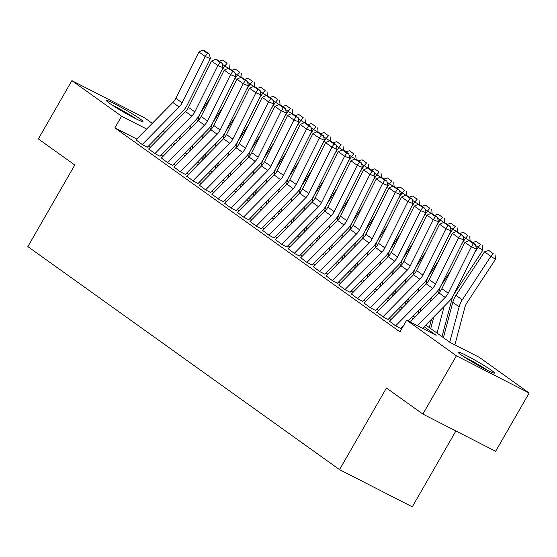 <?xml version="1.0" encoding="UTF-8"?>
<svg xmlns="http://www.w3.org/2000/svg" width="557" height="557" viewBox="0 0 557 557"><rect width="100%" height="100%" fill="white"/><g stroke="black" fill="none" stroke-linecap="round" stroke-linejoin="round"><path stroke-width="0.84" d="M460.966 354.767A21.027 1.469 -150.1 0 1 458.07 352.128A21.027 1.469 -150.1 0 1 471.501 358.235A21.027 1.469 -150.1 0 1 491.636 370.454A21.027 1.469 -150.1 0 1 494.532 373.093A21.027 1.469 -150.1 0 1 481.102 366.986A21.027 1.469 -150.1 0 1 460.966 354.767M109.381 103.191A21.027 1.469 -150.1 0 1 106.484 100.552A21.027 1.469 -150.1 0 1 119.915 106.659A21.027 1.469 -150.1 0 1 140.051 118.878A21.027 1.469 -150.1 0 1 142.947 121.517A21.027 1.469 -150.1 0 1 129.516 115.41A21.027 1.469 -150.1 0 1 109.381 103.191M455.904 430.972L412.284 506.828L339.526 469.621L27.85 246.605L74.777 164.997L38.349 138.937L71.867 80.647L144.625 117.854L152.298 123.341M163.187 131.139L164.969 132.406M175.859 140.204L177.634 141.471M189.937 150.279L190.306 150.543M425.778 325.051L449.924 342.332L479.424 357.42L529.15 392.998L456.392 355.791L406.666 320.212L436.159 335.293L424.156 326.701M456.392 355.791L422.874 414.081L495.633 451.288L529.15 392.998M389.44 321.187L395.846 326.012L400.762 328.526M376.769 312.115L383.174 316.947L388.097 319.46L423.529 283.45A20.219 16.501 -54.4 0 0 428.013 277.163L451.093 230.856L445.948 228.767L439.619 224.234L416.532 270.542L422.867 275.081L445.948 228.767L448.1 225.592L450.153 226.427L445.725 223.26L443.664 222.424L448.1 225.592M364.097 303.05L370.509 307.882L375.425 310.395M351.432 293.985L357.838 298.817L362.753 301.33L398.185 265.313A20.219 16.501 -54.4 0 0 402.669 259.033L425.757 212.718L420.612 210.637L414.276 206.104L391.188 252.412L397.524 256.944L420.612 210.637L422.756 207.462L424.817 208.297L420.382 205.122L418.328 204.287L422.756 207.462M338.76 284.919L345.166 289.751L350.081 292.265M326.089 275.854L332.501 280.686L337.417 283.2M313.417 266.789L319.829 271.621L324.745 274.135L360.177 238.118A20.219 16.501 -54.4 0 0 364.661 231.837L387.749 185.523L382.603 183.434L376.267 178.901L353.18 225.216L359.516 229.749L382.603 183.434L384.748 180.266L386.809 181.102L382.374 177.927L380.313 177.091L384.748 180.266M300.752 257.724L307.158 262.549L312.073 265.062M288.08 248.659L294.486 253.484L299.408 255.997M275.409 239.594L281.821 244.419L286.737 246.932M262.744 230.528L269.149 235.353L274.065 237.867M250.072 221.456L256.478 226.288L261.393 228.802M237.4 212.391L243.813 217.223L248.728 219.737M224.729 203.326L231.141 208.158L236.057 210.671M212.064 194.261L218.469 199.093L223.385 201.606M199.392 185.196L205.798 190.028L210.72 192.541L246.152 156.524A20.219 16.501 -54.4 0 0 250.636 150.244L273.717 103.929L268.571 101.84L262.243 97.308L239.155 143.622L245.491 148.155L268.571 101.84L270.723 98.673L272.777 99.508L268.349 96.333L266.288 95.498L270.723 98.673M186.72 176.13L193.133 180.962L198.048 183.476M174.056 167.065L180.461 171.89L185.377 174.404M161.384 158L167.789 162.825L172.705 165.338M148.712 148.935L155.125 153.76L160.04 156.273M136.806 139.09L114.895 127.887L399.961 331.868L406.666 320.212M402.419 327.6L401.987 327.293M391.098 319.502L389.315 318.228M378.426 310.437L376.643 309.163M365.754 301.372L363.979 300.098M353.082 292.3L351.307 291.033M340.418 283.235L338.635 281.967M327.746 274.169L325.963 272.895M315.074 265.104L313.299 263.83M302.409 256.039L300.627 254.765M289.737 246.974L287.955 245.7M277.066 237.909L275.29 236.634M264.394 228.843L262.619 227.569M251.729 219.778L249.947 218.504M239.057 210.713L237.275 209.439M226.386 201.641L224.61 200.374M213.721 192.576L211.939 191.309M201.049 183.511L199.267 182.236M188.377 174.445L186.602 173.171M175.706 165.38L173.93 164.106M163.041 156.315L161.258 155.041M150.369 147.25L148.587 145.976M136.04 139.863L142.453 144.695L147.368 147.208L182.8 111.198A20.219 16.501 -54.4 0 0 187.284 104.911L210.372 58.603L205.227 56.515L198.891 51.982L175.803 98.297L182.139 102.829L205.227 56.515L207.371 53.34L209.432 54.175L204.997 51.007L202.936 50.172L207.371 53.34M422.874 414.081L386.454 388.02L339.526 469.621M114.895 127.887L121.593 116.225L71.867 80.647M146.679 129.057L121.593 116.225M413.266 318.91L411.484 317.636M400.594 309.845L398.812 308.571M387.923 300.78L386.147 299.506M375.251 291.715L373.475 290.441M362.586 282.643L360.804 281.376M349.914 273.578L348.139 272.31M337.243 264.512L335.467 263.238M324.578 255.447L322.795 254.173M311.906 246.382L310.124 245.108M299.234 237.317L297.459 236.043M286.563 228.252L284.787 226.978M273.898 219.186L272.115 217.912M261.226 210.121L259.451 208.847M248.554 201.056L246.779 199.782M235.89 191.984L234.107 190.717M223.218 182.919L221.435 181.652M210.546 173.854L208.771 172.579M197.874 164.788L196.099 163.514M185.209 155.723L183.427 154.449M172.538 146.658L170.762 145.384M159.866 137.593L158.091 136.319M172.385 143.734L174.16 145.008M185.049 152.799L186.832 154.073M197.721 161.864L199.497 163.138M210.393 170.936L212.168 172.204M223.058 180.002L224.84 181.269M235.729 189.067L237.512 190.341M248.401 198.132L250.177 199.406M261.073 207.197L262.848 208.471M273.738 216.262L275.52 217.536M286.409 225.327L288.185 226.602M299.081 234.393L300.857 235.667M311.746 243.458L313.528 244.732M324.418 252.523L326.2 253.797M337.089 261.595L338.865 262.862M349.761 270.66L351.537 271.927M362.426 279.725L364.208 281M375.098 288.791L376.873 290.065M387.769 297.856L389.545 299.13M400.434 306.921L402.217 308.195M413.106 315.986L414.888 317.26M175.406 143.748L173.387 142.71M135.901 140.009L172.816 102.481A13.479 11.001 125.6 0 0 175.803 98.297M142.237 144.542L179.152 107.014A13.479 11.001 125.6 0 0 182.139 102.829M210.372 58.603L209.432 54.175M202.936 50.172L198.891 51.982M189.707 151.149L190.828 146.93M197.714 121.064L198.779 117.054A13.479 11.001 -54.4 0 1 200.875 112.403L210.33 97.997M228.878 68.546L224.777 65.97L221.087 71.581M190.793 125.019L189.665 129.245M180.454 135.532L179.326 139.751M227.145 63.233L222.709 60.065L227.145 63.233L224.777 65.97L222.306 64.201M219.221 61.186L222.709 60.065M229.011 64.41L229.421 68.769M113.6 106.032A18.2 1.274 -150.1 0 1 134.627 118.119M136.528 119.073A20.894 1.462 29.9 0 0 111.825 104.869M465.192 357.608A18.2 1.274 -150.1 0 1 486.212 369.702M488.113 370.656A20.894 1.462 29.9 0 0 463.41 356.445M148.573 149.074L185.488 111.546A13.479 11.001 125.6 0 0 188.475 107.362L211.563 61.047L217.898 65.58L220.043 62.412L222.104 63.24L217.669 60.072L215.608 59.237L220.043 62.412M154.909 153.607L191.824 116.079A13.479 11.001 125.6 0 0 194.811 111.894L217.898 65.58L223.044 67.669L199.956 113.976A20.219 16.501 -54.4 0 1 195.472 120.263L160.026 156.301M223.044 67.669L222.104 63.24M215.608 59.237L211.563 61.047M161.245 158.139L198.153 120.611A13.479 11.001 125.6 0 0 201.147 116.427L224.227 70.112L230.563 74.645L232.715 71.477L234.769 72.313L230.333 69.138L228.279 68.302L232.715 71.477M167.58 162.672L204.489 125.144A13.479 11.001 125.6 0 0 207.483 120.96L230.563 74.645L235.708 76.734L212.628 123.048A20.219 16.501 -54.4 0 1 208.144 129.328L172.691 165.366M235.708 76.734L234.769 72.313M228.279 68.302L224.227 70.112M173.909 167.204L210.825 129.677A13.479 11.001 125.6 0 0 213.811 125.492L236.899 79.178L243.235 83.71L245.379 80.542L247.44 81.378L243.005 78.203L240.951 77.367L245.379 80.542M180.245 171.737L217.16 134.209A13.479 11.001 125.6 0 0 220.147 130.025L243.235 83.71L248.38 85.799L225.293 132.113A20.219 16.501 -54.4 0 1 220.809 138.394L185.363 174.432M248.38 85.799L247.44 81.378M240.951 77.367L236.899 79.178M186.581 176.27L223.496 138.749A13.479 11.001 125.6 0 0 226.483 134.557L249.571 88.243L255.907 92.775L258.051 89.607L260.112 90.443L255.677 87.268L253.616 86.432L258.051 89.607M192.917 180.802L229.832 143.281A13.479 11.001 125.6 0 0 232.819 139.09L255.907 92.775L261.052 94.864L237.964 141.179A20.219 16.501 -54.4 0 1 233.48 147.459L198.034 183.497M261.052 94.864L260.112 90.443M253.616 86.432L249.571 88.243M202.372 160.221L203.5 155.995M210.379 130.129L211.451 126.119A13.479 11.001 -54.4 0 1 213.54 121.475L223.002 107.062M241.55 77.611L237.442 75.035L233.759 80.654M203.458 134.084L202.337 138.31M193.126 144.597L191.998 148.816M239.816 72.306L235.381 69.131L239.816 72.306L237.442 75.035L234.97 73.266M231.893 70.252L235.381 69.131M241.682 73.475L242.093 77.834M215.044 169.286L216.172 165.06M223.051 139.194L224.123 135.184A13.479 11.001 -54.4 0 1 226.212 130.54L235.667 116.135M254.222 86.676L250.114 84.1L246.431 89.719M216.13 143.149L215.009 147.375M205.791 153.662L204.67 157.889M252.488 81.371L248.053 78.196L252.488 81.371L250.114 84.1L247.642 82.332M244.565 79.317L248.053 78.196M254.347 82.54L254.765 86.899M227.716 178.351L228.836 174.125M235.722 148.259L236.788 144.249A13.479 11.001 -54.4 0 1 238.883 139.605L248.338 125.2M266.887 95.741L262.786 93.165L259.096 98.784M228.802 152.214L227.674 156.44M218.462 162.728L217.341 166.954M265.153 90.436L260.725 87.261L265.153 90.436L262.786 93.165L260.314 91.397M257.23 88.382L260.725 87.261M267.019 91.606L267.437 95.964M240.38 187.417L241.508 183.19M248.394 157.325L249.459 153.314A13.479 11.001 -54.4 0 1 251.548 148.67L261.01 134.265M279.558 104.807L275.457 102.23L271.767 107.849M241.473 161.286L240.346 165.506M231.134 171.793L230.006 176.019M277.825 99.501L273.39 96.326L277.825 99.501L275.457 102.23L272.986 100.462M269.901 97.447L273.39 96.326M279.691 100.671L280.101 105.029M199.253 185.342L236.168 147.814A13.479 11.001 125.6 0 0 239.155 143.622M205.589 189.874L242.497 152.346A13.479 11.001 125.6 0 0 245.491 148.155M273.717 103.929L272.777 99.508M266.288 95.498L262.243 97.308M253.052 196.482L254.18 192.256M261.059 166.397L262.131 162.379A13.479 11.001 -54.4 0 1 264.22 157.735L273.682 143.33M292.23 113.872L288.122 111.296L284.439 116.914M254.138 170.351L253.017 174.571M243.799 180.858L242.678 185.084M290.496 108.566L286.061 105.391L290.496 108.566L288.122 111.296L285.65 109.527M282.573 106.512L286.061 105.391M292.362 109.736L292.773 114.094M211.925 194.407L248.833 156.879A13.479 11.001 125.6 0 0 251.827 152.688L274.907 106.373L281.243 110.913L283.395 107.738L285.449 108.573L281.013 105.398L278.96 104.563L283.395 107.738M218.253 198.94L255.169 161.412A13.479 11.001 125.6 0 0 258.156 157.22L281.243 110.913L286.389 112.994L263.301 159.309A20.219 16.501 -54.4 0 1 258.817 165.589L223.371 201.627M286.389 112.994L285.449 108.573M278.96 104.563L274.907 106.373M265.724 205.547L266.845 201.321M273.731 175.462L274.796 171.452A13.479 11.001 -54.4 0 1 276.892 166.801L286.347 152.395M304.902 122.944L300.794 120.361L297.104 125.979M266.81 179.417L265.689 183.636M256.471 189.923L255.35 194.149M303.168 117.631L298.733 114.457L303.168 117.631L300.794 120.361L298.322 118.592M295.238 115.578L298.733 114.457M305.027 118.801L305.445 123.16M224.589 203.472L261.505 165.944A13.479 11.001 125.6 0 0 264.491 161.753L287.579 115.445L293.915 119.978L296.059 116.803L298.12 117.638L293.685 114.464L291.624 113.628L296.059 116.803M230.925 208.005L267.84 170.477A13.479 11.001 125.6 0 0 270.827 166.285L293.915 119.978L299.06 122.06L275.973 168.374A20.219 16.501 -54.4 0 1 271.489 174.654L236.043 210.692M299.06 122.06L298.12 117.638M291.624 113.628L287.579 115.445M278.396 214.612L279.517 210.386M286.402 184.527L287.468 180.517A13.479 11.001 -54.4 0 1 289.563 175.866L299.018 161.46M317.567 132.009L313.466 129.426L309.776 135.045M279.482 188.482L278.354 192.701M269.142 198.988L268.014 203.214M315.833 126.697L311.398 123.522L315.833 126.697L313.466 129.426L310.994 127.657M307.91 124.643L311.398 123.522M317.699 127.866L318.11 132.225M237.261 212.537L274.176 175.009A13.479 11.001 125.6 0 0 277.163 170.818L300.251 124.51L306.587 129.043L308.731 125.868L310.792 126.704L306.357 123.529L304.296 122.693L308.731 125.868M243.597 217.07L280.512 179.542A13.479 11.001 125.6 0 0 283.499 175.351L306.587 129.043L311.732 131.125L288.644 177.439A20.219 16.501 -54.4 0 1 284.161 183.726L248.714 219.757M311.732 131.125L310.792 126.704M304.296 122.693L300.251 124.51M291.06 223.677L292.188 219.458M299.067 193.592L300.139 189.582A13.479 11.001 -54.4 0 1 302.228 184.931L311.69 170.526M330.238 141.074L326.13 138.491L322.447 144.11M292.147 197.547L291.026 201.773M281.814 208.06L280.686 212.28M328.505 135.762L324.07 132.594L328.505 135.762L326.13 138.491L323.659 136.723M320.581 133.708L324.07 132.594M330.371 136.938L330.781 141.29M249.933 221.602L286.841 184.075A13.479 11.001 125.6 0 0 289.835 179.883L312.916 133.576L319.252 138.108L321.403 134.933L323.457 135.769L319.022 132.594L316.968 131.765L321.403 134.933M256.269 226.135L293.177 188.607A13.479 11.001 125.6 0 0 296.171 184.423L319.252 138.108L324.397 140.197L301.316 186.504A20.219 16.501 -54.4 0 1 296.832 192.792L261.379 228.823M324.397 140.197L323.457 135.769M316.968 131.765L312.916 133.576M262.598 230.668L299.513 193.14A13.479 11.001 125.6 0 0 302.5 188.955L325.587 142.641L331.923 147.173L334.068 143.998L336.129 144.834L331.694 141.666L329.64 140.83L334.068 143.998M268.934 235.2L305.849 197.672A13.479 11.001 125.6 0 0 308.836 193.488L331.923 147.173L337.069 149.262L313.981 195.57A20.219 16.501 -54.4 0 1 309.497 201.857L274.051 237.888M337.069 149.262L336.129 144.834M329.64 140.83L325.587 142.641M275.269 239.733L312.185 202.205A13.479 11.001 125.6 0 0 315.171 198.02L338.259 151.706L344.595 156.239L346.739 153.071L348.8 153.899L344.365 150.731L342.304 149.896L346.739 153.071M281.605 244.265L318.52 206.738A13.479 11.001 125.6 0 0 321.507 202.553L344.595 156.239L349.74 158.327L326.653 204.635A20.219 16.501 -54.4 0 1 322.169 210.922L286.723 246.96M349.74 158.327L348.8 153.899M342.304 149.896L338.259 151.706M287.941 248.798L324.856 211.27A13.479 11.001 125.6 0 0 327.843 207.086L350.931 160.771L357.26 165.304L359.411 162.136L361.465 162.971L357.037 159.796L354.976 158.961L359.411 162.136M294.277 253.331L331.185 215.803A13.479 11.001 125.6 0 0 334.179 211.618L357.26 165.304L362.405 167.392L339.324 213.707A20.219 16.501 -54.4 0 1 334.841 219.987L299.394 256.025M362.405 167.392L361.465 162.971M354.976 158.961L350.931 160.771M300.613 257.863L337.521 220.335A13.479 11.001 125.6 0 0 340.515 216.151L363.596 169.836L369.932 174.369L372.083 171.201L374.137 172.036L369.702 168.862L367.648 168.026L372.083 171.201M306.942 262.396L343.857 224.868A13.479 11.001 125.6 0 0 346.844 220.683L369.932 174.369L375.077 176.458L351.989 222.772A20.219 16.501 -54.4 0 1 347.505 229.052L312.059 265.09M375.077 176.458L374.137 172.036M367.648 168.026L363.596 169.836M313.278 266.928L350.193 229.407A13.479 11.001 125.6 0 0 353.18 225.216M319.614 271.468L356.529 233.94A13.479 11.001 125.6 0 0 359.516 229.749M387.749 185.523L386.809 181.102M380.313 177.091L376.267 178.901M325.949 276L362.865 238.473A13.479 11.001 125.6 0 0 365.852 234.281L388.939 187.967L395.275 192.499L397.419 189.331L399.48 190.167L395.045 186.992L392.984 186.156L397.419 189.331M332.285 280.533L369.2 243.005A13.479 11.001 125.6 0 0 372.187 238.814L395.275 192.499L400.42 194.588L377.333 240.903A20.219 16.501 -54.4 0 1 372.849 247.183L337.403 283.221M400.42 194.588L399.48 190.167M392.984 186.156L388.939 187.967M338.621 285.066L375.529 247.538A13.479 11.001 125.6 0 0 378.523 243.346L401.604 197.032L407.94 201.571L410.091 198.396L412.145 199.232L407.71 196.057L405.656 195.222L410.091 198.396M344.957 289.598L381.865 252.07A13.479 11.001 125.6 0 0 384.859 247.879L407.94 201.571L413.085 203.653L390.004 249.968A20.219 16.501 -54.4 0 1 385.521 256.248L350.068 292.286M413.085 203.653L412.145 199.232M405.656 195.222L401.604 197.032M351.286 294.131L388.201 256.603A13.479 11.001 125.6 0 0 391.188 252.412M357.622 298.663L394.537 261.136A13.479 11.001 125.6 0 0 397.524 256.944M425.757 212.718L424.817 208.297M418.328 204.287L414.276 206.104M363.958 303.196L400.873 265.668A13.479 11.001 125.6 0 0 403.86 261.477L426.947 215.169L433.283 219.702L435.428 216.527L437.489 217.362L433.054 214.187L430.993 213.359L435.428 216.527M370.294 307.729L407.209 270.201A13.479 11.001 125.6 0 0 410.196 266.009L433.283 219.702L438.429 221.783L415.341 268.098A20.219 16.501 -54.4 0 1 410.857 274.385L375.411 310.416M438.429 221.783L437.489 217.362M430.993 213.359L426.947 215.169M376.629 312.261L413.545 274.733A13.479 11.001 125.6 0 0 416.532 270.542M382.965 316.794L419.874 279.266A13.479 11.001 125.6 0 0 422.867 275.081M451.093 230.856L450.153 226.427M443.664 222.424L439.619 224.234M389.301 321.326L426.209 283.798A13.479 11.001 125.6 0 0 429.203 279.614L452.284 233.299L458.62 237.832L460.771 234.657L462.825 235.493L458.39 232.325L456.336 231.489L460.771 234.657M395.63 325.859L432.545 288.331A13.479 11.001 125.6 0 0 435.532 284.147L458.62 237.832L463.765 239.921L440.678 286.228A20.219 16.501 -54.4 0 1 436.194 292.516L408.19 320.985M403.449 325.81L400.748 328.553M463.765 239.921L462.825 235.493M456.336 231.489L452.284 233.299M303.732 232.742L304.86 228.523M311.739 202.657L312.811 198.647A13.479 11.001 -54.4 0 1 314.9 193.996L324.355 179.591M342.91 150.139L338.802 147.563L335.119 153.175M304.818 206.612L303.697 210.838M294.479 217.126L293.358 221.345M341.176 144.827L336.741 141.659L341.176 144.827L338.802 147.563L336.331 145.795M333.253 142.773L336.741 141.659M343.035 146.004L343.453 150.362M316.404 241.808L317.525 237.588M324.411 211.723L325.476 207.712A13.479 11.001 -54.4 0 1 327.572 203.061L337.027 188.656M355.575 159.205L351.474 156.628L347.784 162.24M317.49 215.677L316.362 219.904M307.151 226.191L306.03 230.41M353.841 153.899L349.413 150.724L353.841 153.899L351.474 156.628L349.002 154.86M345.918 151.845L349.413 150.724M355.707 155.069L356.125 159.427M329.069 250.88L330.197 246.654M337.082 220.788L338.148 216.777A13.479 11.001 -54.4 0 1 340.236 212.133L349.699 197.721M368.247 168.27L364.146 165.694L360.456 171.312M330.162 224.743L329.034 228.969M319.822 235.256L318.695 239.475M366.513 162.964L362.078 159.789L366.513 162.964L364.146 165.694L361.674 163.925M358.59 160.91L362.078 159.789M368.379 164.134L368.79 168.493M341.74 259.945L342.868 255.719M349.747 229.853L350.819 225.843A13.479 11.001 -54.4 0 1 352.908 221.199L362.37 206.793M380.918 177.335L376.811 174.759L373.127 180.377M342.827 233.808L341.706 238.034M332.487 244.321L331.366 248.547M379.185 172.029L374.75 168.855L379.185 172.029L376.811 174.759L374.339 172.99M371.261 169.976L374.75 168.855M381.051 173.199L381.461 177.558M354.412 269.01L355.533 264.784M362.419 238.918L363.484 234.908A13.479 11.001 -54.4 0 1 365.58 230.264L375.035 215.858M393.59 186.4L389.482 183.824L385.792 189.443M355.498 242.873L354.377 247.099M345.159 253.386L344.038 257.613M391.856 181.095L387.421 177.92L391.856 181.095L389.482 183.824L387.011 182.055M383.926 179.041L387.421 177.92M393.715 182.264L394.133 186.623M367.084 278.075L368.205 273.849M375.091 247.99L376.156 243.973A13.479 11.001 -54.4 0 1 378.252 239.329L387.707 224.924M406.255 195.465L402.154 192.889L398.464 198.508M368.17 251.945L367.042 256.164M357.831 262.451L356.703 266.678M404.521 190.16L400.086 186.985L404.521 190.16L402.154 192.889L399.682 191.121M396.598 188.106L400.086 186.985M406.387 191.33L406.798 195.688M379.749 287.14L380.877 282.914M387.756 257.055L388.828 253.038A13.479 11.001 -54.4 0 1 390.917 248.394L400.379 233.989M418.927 204.53L414.819 201.954L411.136 207.573M380.835 261.01L379.714 265.229M370.502 271.517L369.375 275.743M417.193 199.225L412.758 196.05L417.193 199.225L414.819 201.954L412.347 200.186M409.27 197.171L412.758 196.05M419.059 200.395L419.47 204.753M392.42 296.206L393.548 291.979M400.427 266.121L401.5 262.11A13.479 11.001 -54.4 0 1 403.588 257.459L413.043 243.054M431.598 213.603L427.491 211.019L423.807 216.638M393.507 270.075L392.386 274.295M383.167 280.582L382.046 284.808M429.865 208.29L425.43 205.115L429.865 208.29L427.491 211.019L425.019 209.251M421.941 206.236L425.43 205.115M431.724 209.46L432.141 213.818M405.092 305.271L406.213 301.045M413.099 275.186L414.164 271.175A13.479 11.001 -54.4 0 1 416.26 266.525L425.715 252.119M444.263 222.668L440.162 220.085L436.472 225.703M406.178 279.141L405.05 283.36M395.839 289.647L394.718 293.873M442.53 217.355L438.094 214.18L442.53 217.355L440.162 220.085L437.691 218.316M434.606 215.301L438.094 214.18M444.395 218.525L444.813 222.884M417.757 314.336L418.885 310.117M425.771 284.251L426.836 280.241A13.479 11.001 -54.4 0 1 428.925 275.59L438.387 261.184M456.935 231.733L452.834 229.15L449.144 234.769M418.85 288.206L417.722 292.432M408.511 298.719L407.383 302.938M455.201 226.421L450.766 223.253L455.201 226.421L452.834 229.15L450.362 227.381M447.278 224.367L450.766 223.253M457.067 227.597L457.478 231.949M429.315 327.586L431.557 319.182M438.436 293.316L439.508 289.306A13.479 11.001 -54.4 0 1 441.597 284.655L451.059 270.249M469.607 240.798L465.499 238.222L461.816 243.834M431.515 297.271L430.394 301.497M421.176 307.784L420.055 312.004M467.873 235.486L463.438 232.318L467.873 235.486L465.499 238.222L463.027 236.453M459.95 233.432L463.438 232.318M469.739 236.662L470.15 241.021M441.986 336.651L452.173 298.371A13.479 11.001 -54.4 0 1 454.268 293.72L482.828 250.211L478.171 247.287L474.48 252.899M444.187 306.336L437.057 333.128M433.847 316.849L430.721 328.595M480.545 244.558L476.11 241.383L480.545 244.558L478.171 247.287L475.699 245.519M472.614 242.504L476.11 241.383M482.404 245.728L482.828 250.211M410.203 322.023L438.881 292.864A13.479 11.001 125.6 0 0 441.868 288.679L464.956 242.365L471.292 246.897L473.436 243.729L475.497 244.558L471.062 241.39L469.001 240.554L473.436 243.729M417.388 325.692L445.217 297.396A13.479 11.001 125.6 0 0 448.204 293.212L471.292 246.897L476.437 248.986L453.349 295.294A20.219 16.501 -54.4 0 1 448.865 301.581L422.547 328.331M476.437 248.986L475.497 244.558M469.001 240.554L464.956 242.365M454.881 344.867L464.844 307.436A13.479 11.001 -54.4 0 1 466.94 302.792L495.5 259.277L490.842 256.352L462.275 299.861A20.219 16.501 125.6 0 0 459.135 306.83L449.729 342.193M493.21 253.623L488.774 250.448L493.21 253.623L490.842 256.352L484.506 251.82L455.939 295.328A20.219 16.501 125.6 0 0 452.806 302.298L443.393 337.66M484.506 251.82L488.774 250.448M495.076 254.793L495.5 259.277M172.816 102.481L179.152 107.014M185.488 111.546L191.824 116.079M188.475 107.362L194.811 111.894M198.153 120.611L204.489 125.144M201.147 116.427L207.483 120.96M210.825 129.677L217.16 134.209M213.811 125.492L220.147 130.025M223.496 138.749L229.832 143.281M226.483 134.557L232.819 139.09M236.168 147.814L242.497 152.346M248.833 156.879L255.169 161.412M251.827 152.688L258.156 157.22M261.505 165.944L267.84 170.477M264.491 161.753L270.827 166.285M274.176 175.009L280.512 179.542M277.163 170.818L283.499 175.351M286.841 184.075L293.177 188.607M289.835 179.883L296.171 184.423M299.513 193.14L305.849 197.672M302.5 188.955L308.836 193.488M312.185 202.205L318.52 206.738M315.171 198.02L321.507 202.553M324.856 211.27L331.185 215.803M327.843 207.086L334.179 211.618M337.521 220.335L343.857 224.868M340.515 216.151L346.844 220.683M350.193 229.407L356.529 233.94M362.865 238.473L369.2 243.005M365.852 234.281L372.187 238.814M375.529 247.538L381.865 252.07M378.523 243.346L384.859 247.879M388.201 256.603L394.537 261.136M400.873 265.668L407.209 270.201M403.86 261.477L410.196 266.009M413.545 274.733L419.874 279.266M426.209 283.798L432.545 288.331M429.203 279.614L435.532 284.147M438.881 292.864L445.217 297.396M441.868 288.679L448.204 293.212M462.275 299.861L455.939 295.328M459.135 306.83L452.806 302.298"/></g></svg>

